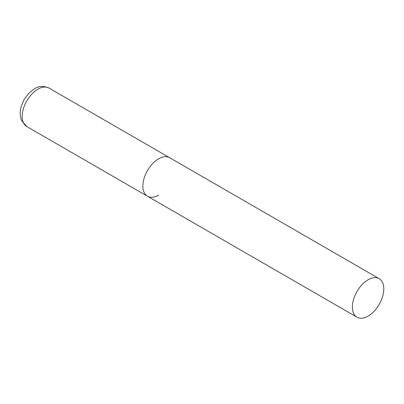 <?xml version="1.0" encoding="UTF-8"?>
<svg xmlns="http://www.w3.org/2000/svg" width="404" height="404" viewBox="0 0 404 404"><rect width="100%" height="100%" fill="white"/><g stroke="black" fill="none" stroke-linecap="round" stroke-linejoin="round"><path stroke-width="0.61" d="M158.585 195.132A22.22 12.827 -60 0 1 147.475 196.233A22.22 12.827 -60 0 1 144.066 178.427A22.22 12.827 -60 0 1 158.585 158.843A22.22 12.827 -60 0 1 169.695 157.742A22.22 12.827 120 0 0 152.571 163.696A22.22 12.827 120 0 0 142.87 186.057A22.22 12.827 120 0 0 147.475 196.233L26.8 126.563A22.22 12.827 -60 0 1 23.392 108.757A22.22 12.827 -60 0 1 37.91 89.173A22.22 12.827 -60 0 1 49.02 88.072C43.667 85.704 38.774 85.951 34.355 88.819L28.573 93.481L24.159 99.465L21.286 106.06L20.2 111.534L20.276 116.059L21.452 120.422L26.8 126.563M383.8 288.87A22.22 12.827 120 0 0 379.199 278.699A22.22 12.827 120 0 0 362.075 284.653A22.22 12.827 120 0 0 352.374 307.015A22.22 12.827 120 0 0 356.974 317.19A22.22 12.827 120 0 0 374.099 311.237A22.22 12.827 120 0 0 383.8 288.87M379.199 278.699L49.02 88.072M147.475 196.233L356.974 317.19"/></g></svg>
